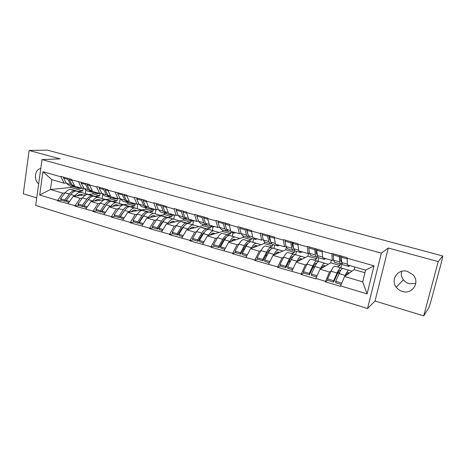 <?xml version="1.0" encoding="UTF-8"?>
<svg xmlns="http://www.w3.org/2000/svg" width="466" height="466" viewBox="0 0 466 466"><rect width="100%" height="100%" fill="white"/><g stroke="black" fill="none" stroke-linecap="round" stroke-linejoin="round"><path stroke-width="0.7" d="M415.759 283.509L409.142 283.695C406.777 282.984 404.849 281.662 403.37 279.734C401.494 277.13 400.906 274.334 401.605 271.352M402.339 291.442C399.851 290.679 397.83 289.281 396.269 287.242C390.071 279.716 398.028 268.34 407.505 271.439L412.987 274.812C420.431 282.262 412.212 294.885 402.339 291.442M38.666 183.814C33.523 180.086 34.752 169.525 40.49 168.57L40.792 168.511M423.711 315.872L438.215 261.589L388.3 248.034L375.025 301.03L423.711 315.872L428.79 307.863L430.66 302.347L442.077 259.795L442.7 255.974L47.375 150.128L29.125 150.477L23.3 193.792L36.715 197.881M375.025 301.03L367.558 308.527L35.666 205.419L42.027 159.588L381.334 253.137L367.558 308.527M347.584 272.855L349.046 273.28M323.387 265.766L325.012 266.237M299.883 258.875L301.653 259.393M277.037 252.182L278.948 252.741M254.826 245.669L256.871 246.269M232.016 240.217L233.99 239.565L234.072 239.18M233.99 239.565L235.394 239.978M210.09 234.934L214.162 233.757L214.238 233.361M214.162 233.757L214.488 233.85M364.936 272.738L354.177 269.622L344.543 276.495L362.699 281.866L367.086 293.9L374.023 265.859L347.164 258.222L347.275 257.739L331.961 253.388L332.211 260.494L333.563 259.696M367.086 293.9L340.564 285.891L340.454 286.363L325.332 281.79L327.627 280.247M331.122 271.014L329.509 272.051L325.332 281.79M325.443 281.324L315.872 278.429L315.767 278.901L301.088 274.462L303.558 273.047M307.077 264.012L305.405 264.921L301.088 274.462M301.193 273.996L277.55 267.344L280.223 266.022M283.73 257.185L281.988 257.995L277.55 267.344M277.649 266.884L254.681 260.424L257.552 259.201M261.036 250.545L259.236 251.267L254.681 260.424M254.774 259.976L232.452 253.702L235.511 252.56M238.982 244.073L237.118 244.726L232.452 253.702M232.546 253.259L210.848 247.172L214.075 246.106M229.482 235.47L222.637 233.46L221.665 233.524C220.331 233.955 218.956 235.371 217.535 237.765L215.612 238.359L210.848 247.172M210.935 246.73L189.825 240.811L193.221 239.827M196.658 231.643L194.689 232.173L189.825 240.811M189.912 240.374L169.379 234.631L172.921 233.716M176.346 225.672L174.325 226.15L169.379 234.631M169.455 234.2L149.47 228.608L153.163 227.769M156.57 219.853L154.496 220.284L149.47 228.608M149.545 228.183L130.09 222.748L133.911 221.973M137.313 214.185L135.187 214.576L130.09 222.748M130.16 222.323L111.205 217.04L115.16 216.323M118.545 208.657L116.378 209.013L111.205 217.04M111.275 216.62L92.81 211.477L96.881 210.824M100.254 203.269L98.046 203.59L92.81 211.477M92.874 211.063L74.875 206.054L79.063 205.459M82.418 198.021L80.169 198.306L74.875 206.054M74.939 205.646L57.394 200.764L61.681 200.223M65.024 192.895L62.741 193.151L57.394 200.764M57.452 200.363L39.692 194.998L42.948 171.709L60.871 176.806L64.197 183.22L66.329 183.027M331.85 253.865L322.163 251.11L322.268 250.638L307.403 246.415L307.298 246.887L297.896 244.213L298.001 243.741L283.567 239.641L283.468 240.107L274.334 237.514L274.433 237.048L260.418 233.064L260.319 233.524L251.448 231.002L251.547 230.548L237.922 226.674L237.829 227.128L229.208 224.676L229.301 224.228L216.055 220.465L215.968 220.913L207.586 218.531L207.673 218.082L194.794 214.424L194.712 214.867L186.557 212.548L186.639 212.106L174.109 208.547L174.034 208.989L166.1 206.729L166.176 206.292L153.984 202.832L153.908 203.263L146.184 201.067L146.26 200.636L134.389 197.264L134.313 197.695L126.793 195.557L126.863 195.126L107.908 190.186L107.978 189.761L96.712 186.563L96.648 186.983L89.507 184.95L89.571 184.536L71.572 179.853L71.636 179.439L60.935 176.398L60.871 176.806M329.509 272.051L320.002 269.237L330.726 262.818L339.819 265.457L337.524 266.925M332.211 260.494L322.653 257.739L322.163 251.11M339.819 265.457L340.168 263.972M330.726 262.818L331.326 260.238M320.002 269.237L315.872 278.429M305.405 264.921L296.166 262.189L307.921 256.207L316.763 258.77L314.23 260.139M307.298 246.887L307.979 253.51L309.407 252.799M307.979 253.51L298.694 250.83L297.896 244.213M316.763 258.77L317.171 256.982M307.921 256.207L308.597 253.201M296.166 262.189L291.908 271.189M281.988 257.995L273.012 255.339L285.734 249.77L294.337 252.269L291.582 253.545M283.468 240.107L284.446 246.724L285.949 246.083M284.446 246.724L275.429 244.12L274.334 237.514M294.337 252.269L294.663 250.79M285.734 249.77L286.246 247.405M273.012 255.339L268.626 264.158M259.236 251.267L250.516 248.687L264.14 243.508L272.511 245.937L269.552 247.126M260.319 233.524L261.577 240.13L263.162 239.553M261.577 240.13L252.817 237.602L251.448 231.002M272.511 245.937L272.82 244.504M264.14 243.508L264.443 242.064M250.516 248.687L246.007 257.325M237.118 244.726L228.637 242.215L243.118 237.415L251.273 239.78L248.11 240.881M237.829 227.128L239.355 233.722L241.004 233.204M239.355 233.722L230.833 231.264L229.208 224.676M251.273 239.78L251.564 238.365M243.118 237.415L243.409 236.006M228.637 242.215L224.024 250.685M215.612 238.359L207.358 235.924L222.643 231.48L230.588 233.781L227.245 234.806M215.968 220.913L217.744 227.49L219.463 227.024M217.744 227.49L209.455 225.101L207.586 218.531M230.588 233.781L230.868 232.383M222.643 231.48L222.923 230.088M207.358 235.924L202.64 244.225M194.689 232.173L186.656 229.796L202.698 225.695L210.44 227.938L206.916 228.888M194.712 214.867L196.722 221.432L198.499 221.006M196.722 221.432L188.654 219.102L186.557 212.548M210.44 227.938L210.708 226.552M202.698 225.695L202.966 224.315M186.656 229.796L181.845 237.94M174.325 226.15L166.508 223.837L183.26 220.057L190.804 222.247L187.128 223.115M174.034 208.989L176.259 215.531L178.105 215.146M176.259 215.531L168.412 213.265L166.1 206.729M190.804 222.247L191.06 220.878M183.26 220.057L183.517 218.694M166.508 223.837L161.609 231.823M154.496 220.284L146.889 218.036L164.312 214.564L171.663 216.696L167.824 217.5M153.908 203.263L156.343 209.787L158.242 209.444M156.343 209.787L148.701 207.586L146.184 201.067M171.663 216.696L171.907 215.35M164.312 214.564L164.55 213.212M146.889 218.036L141.903 225.876M135.187 214.576L127.777 212.385L145.835 209.205L153.005 211.284L149.009 212.024M134.313 197.695L136.952 204.195L138.903 203.887M136.952 204.195L129.507 202.052L126.793 195.557M153.005 211.284L153.262 209.805M145.835 209.205L146.062 207.877M127.777 212.385L122.715 220.074M116.378 209.013L109.155 206.875L127.806 203.98L134.802 206.007L130.672 206.683M115.236 192.266L118.055 198.749L120.059 198.469M118.055 198.749L110.803 196.658L107.908 190.186M134.802 206.007L135.105 204.207M127.806 203.98L128.039 202.559M109.155 206.875L104.023 214.43M98.046 203.59L91.004 201.504L110.215 198.877L117.042 200.858L112.789 201.469M96.648 186.983L99.648 193.442L101.693 193.192M99.648 193.442L92.571 191.404L89.507 184.95M117.042 200.858L117.409 198.621M110.215 198.877L110.425 197.578M91.004 201.504L85.808 208.925M88.569 194.439L93.043 193.897L99.707 195.831L95.332 196.384M86.391 194.701L73.302 196.273L80.169 198.306M78.533 181.827L81.696 188.27L83.793 188.048M81.696 188.27L74.805 186.278L71.572 179.853M99.707 195.831L100.097 193.39M93.043 193.897L93.247 192.604M73.302 196.273L68.048 203.56M71.018 186.184L70.832 187.454L82.785 190.926L78.294 191.421M70.832 187.454L50.439 189.511L62.741 193.151M64.197 183.22L51.843 179.66L50.439 189.511L39.692 194.998M82.785 190.926L83.216 188.107M42.948 171.709L51.843 179.66M438.215 261.589L442.7 255.974M388.3 248.034L381.334 253.137M42.027 159.588L60.126 158.894L29.125 150.477M362.699 281.866L365.583 270.117L347.327 264.851L347.164 258.222M354.177 269.622L354.807 267.006M344.543 276.495L340.564 285.891M374.023 265.859L365.583 270.117M102.444 209.933L102.753 209.881M120.956 215.28L121.393 215.205M139.969 220.744L140.528 220.634M159.489 226.325L160.188 226.167M179.544 232.016L180.394 231.8M200.164 237.817L201.166 237.526M221.367 243.712L222.544 243.328M243.188 249.694L244.551 249.182M265.661 255.735L267.234 255.065M288.827 261.793L290.627 260.908M312.733 267.799L314.789 266.622M337.466 273.624L339.871 271.998M88.406 194.415L75.876 191.031C74.106 191.258 72.416 192.406 70.797 194.473L66.236 200.432L69.58 201.434M81.666 192.4L80.135 192.272C78.381 192.505 76.698 193.664 75.078 195.737L74.81 196.093M83.437 195.056L79.837 194.264L76.832 195.848M77.146 191.089L70.215 189.377C68.432 189.604 66.725 190.74 65.1 192.796L60.528 198.72L64.791 199.996L65.45 201.359L70.762 194.514M75.981 190.745L74.444 190.611C72.673 190.839 70.972 191.986 69.352 194.048L64.791 199.996M82.307 188.206L79.406 188.608L76.954 186.901M73.284 186.837L69.446 185.73L66.498 183.324L70.768 184.553L74.228 187.035M70.768 184.553L67.838 179.334L63.539 178.111L66.498 183.324M68.409 178.525L67.838 179.334M64.11 177.301L63.539 178.111M69.708 179.165L69.527 178.839M83.414 195.056L80.863 194.305M81.544 194.503L80.938 194.322M60.528 198.72L61.192 200.077L65.45 201.359M85.831 190.367L85.348 193.501M66.236 200.432L66.888 201.79L68.892 202.395M69.865 178.938L69.3 179.748L72.213 184.967L75.131 187.367L79.004 188.491M69.3 179.748L71.892 180.488M105.799 199.483L93.305 196.11C91.586 196.361 89.926 197.543 88.324 199.646L83.822 205.71L87.323 206.764M99.159 197.491L97.674 197.386C95.967 197.642 94.313 198.831 92.717 200.945L92.449 201.306M98.699 199.524L100.149 199.949L97.359 199.396L94.412 201.038M94.534 196.157L87.503 194.421C85.767 194.666 84.096 195.831 82.488 197.922L77.968 203.951L82.342 205.267L82.965 206.63L88.645 199.227M93.334 195.796L91.837 195.679C90.113 195.93 88.447 197.106 86.845 199.209L82.342 205.267M90.754 191.887L86.798 190.745L83.956 188.351L88.33 189.61L91.709 192.079M88.33 189.61L85.54 184.379L81.131 183.121L83.956 188.351M86.105 183.552L85.54 184.379M81.696 182.299L81.131 183.121M87.404 184.262L87.189 183.854M100.842 200.159L98.355 199.425M100.866 200.159L98.413 199.442M77.968 203.951L78.597 205.32L82.965 206.63M102.759 194.811L102.188 198.4M99.508 193.402L97.01 193.693L94.645 191.998M83.822 205.71L84.445 207.079L86.641 207.737M87.596 183.971L87.037 184.804L89.81 190.035L92.623 192.423L96.619 193.582M87.037 184.804L89.816 185.59M123.519 204.644L111.176 201.318C109.504 201.597 107.879 202.803 106.3 204.947L101.862 211.127L105.52 212.228M117.094 202.716L115.655 202.623C113.995 202.908 112.382 204.125 110.809 206.281L110.535 206.659M116.337 204.69L117.764 205.11L115.323 204.661L112.44 206.362M112.358 201.347L105.229 199.582C103.539 199.856 101.903 201.05 100.318 203.182L95.856 209.321L100.341 210.673L100.924 212.042L106.941 204.12M111.124 200.98L109.673 200.881C107.996 201.155 106.365 202.361 104.786 204.504L100.341 210.673M108.665 197.06L104.588 195.883L101.85 193.501L106.341 194.794L109.638 197.252M106.341 194.794L103.697 189.546L99.171 188.258L101.85 193.501M104.25 188.707L103.697 189.546M99.73 187.419L99.171 188.258M105.549 189.499L105.304 189.004M118.708 205.39L116.279 204.679M118.731 205.39L116.349 204.69M95.856 209.321L96.45 210.69L100.924 212.042M120.199 198.761L119.43 203.421M117.484 198.586L115.055 198.912L112.784 197.229M101.862 211.127L102.444 212.496L104.844 213.218M105.788 189.138L105.229 189.982L107.862 195.231L110.559 197.607L114.677 198.801M105.229 189.982L108.194 190.827M141.687 209.933L129.501 206.659C127.882 206.962 126.292 208.203 124.742 210.387L120.362 216.684L124.189 217.832M135.484 208.075L134.097 207.999C132.49 208.308 130.911 209.56 129.362 211.75L129.088 212.152M137.051 210.749L133.748 210.061L130.929 211.826M130.637 206.671L123.403 204.883C121.766 205.174 120.164 206.409 118.603 208.576L114.199 214.832L118.801 216.212L119.354 217.587L125.663 209.193M129.362 206.292L127.958 206.211C126.333 206.508 124.742 207.749 123.187 209.933L118.801 216.212M127.037 202.372L122.832 201.155L120.211 198.79L124.812 200.112L127.404 202.477L128.028 202.547M124.812 200.112L122.325 194.852L117.682 193.53L120.211 198.79M122.873 193.996L122.325 194.852M118.236 192.674L117.682 193.53M124.166 194.881L123.886 194.281M137.027 210.754L134.668 210.061M114.199 214.832L114.764 216.207L119.354 217.587M137.866 204.05L137.097 208.558M135.915 203.898L133.567 204.259L131.395 202.594M120.362 216.684L120.91 218.059L123.525 218.845M124.445 194.444L123.898 195.301L126.373 200.561L128.954 202.926L133.206 204.155M123.898 195.301L127.061 196.198M160.31 215.362L149.458 212.147L148.304 212.141C146.738 212.467 145.188 213.743 143.662 215.968L139.351 222.381L143.359 223.587M154.351 213.568L153.017 213.515C151.467 213.847 149.93 215.135 148.404 217.372L148.13 217.791M155.842 216.253L152.656 215.595L149.901 217.436M149.388 212.135L142.043 210.317C140.458 210.632 138.897 211.902 137.359 214.11L133.026 220.488L137.75 221.903L138.262 223.284L142.561 216.882L144.833 214.442M148.071 211.739L146.72 211.68C145.147 212.001 143.598 213.277 142.066 215.502L137.75 221.903M145.881 207.819L141.542 206.566L139.049 204.213L143.773 205.57L146.237 207.923L146.889 207.982M143.773 205.57L141.448 200.298L136.678 198.941L139.049 204.213M141.99 199.425L141.448 200.298M137.225 198.073L136.678 198.941M143.272 200.415L142.957 199.698M155.819 216.253L153.53 215.583M153.594 215.595L154.339 215.816M133.026 220.488L133.55 221.863L138.262 223.284M155.935 209.671L155.201 213.824M154.829 209.35L152.563 209.747L150.495 208.104M139.351 222.381L139.858 223.762L142.701 224.618M143.604 199.885L143.062 200.759L145.375 206.03L147.827 208.384L152.213 209.648M143.062 200.759L146.435 201.714M179.416 220.925L168.89 217.803L167.597 217.762C166.088 218.117 164.58 219.428 163.083 221.7L158.848 228.235L163.036 229.493M173.713 219.206L172.437 219.171C170.94 219.533 169.449 220.855 167.952 223.138L167.673 223.575M175.117 221.898L172.053 221.28L169.374 223.191M168.628 217.739L161.172 215.892C159.646 216.236 158.125 217.535 156.611 219.789L152.353 226.29L157.199 227.746L157.671 229.126L161.9 222.608L164.469 219.865M167.265 217.331L165.972 217.29C164.457 217.639 162.949 218.95 161.44 221.216L157.199 227.746M165.226 213.411L160.747 212.117L158.382 209.776L163.234 211.174L165.564 213.51L166.251 213.556M163.234 211.174L161.079 205.885L156.186 204.492L158.382 209.776M161.615 204.999L161.079 205.885M156.722 203.607L156.186 204.492M162.884 206.112L162.541 205.261M175.1 221.898L172.886 221.251M172.95 221.263L173.329 221.373M152.353 226.29L152.836 227.67L157.671 229.126M174.523 215.03L173.76 219.224M174.237 214.948L172.053 215.385L170.102 213.754M158.848 228.235L159.314 229.621L162.389 230.548M163.269 205.471L162.739 206.362L164.877 211.646L167.195 213.981L171.721 215.286M162.739 206.362L166.327 207.382M199.023 226.639L188.631 223.552L187.402 223.534C185.951 223.919 184.495 225.264 183.022 227.583L178.868 234.247L183.249 235.563M193.588 224.996L192.371 224.985C190.938 225.375 189.487 226.732 188.025 229.056L187.74 229.522M194.905 227.688L191.969 227.117L189.365 229.109M188.375 223.494L180.802 221.612C179.334 221.985 177.861 223.325 176.381 225.62L172.199 232.249L177.179 233.74L177.604 235.126L181.752 228.48L184.588 225.468M186.965 223.068L185.73 223.051C184.28 223.43 182.812 224.775 181.338 227.088L177.179 233.74M185.084 219.148L180.459 217.814L178.233 215.496L183.214 216.929L185.404 219.241L186.132 219.276M183.214 216.929L181.245 211.628L176.218 210.195L178.233 215.496M181.769 210.725L181.245 211.628M176.742 209.298L176.218 210.195M183.022 211.983L182.655 210.976M192.761 227.07L194.887 227.693M172.199 232.249L172.636 233.629L177.604 235.126M193.495 221.018L192.784 224.769M194.159 220.692L192.068 221.169L190.233 219.562M178.868 234.247L179.288 235.633L182.614 236.635M183.47 211.209L182.952 212.117L184.903 217.412L187.082 219.725L191.753 221.076M182.952 212.117L186.767 213.201M219.142 232.499L208.908 229.458L207.737 229.464C206.356 229.878 204.941 231.264 203.502 233.623L199.436 240.421L204.021 241.802M213.993 230.938L212.84 230.95C211.477 231.369 210.073 232.767 208.64 235.138L208.349 235.633M215.222 233.635L212.42 233.105L209.898 235.184M208.651 229.4L200.963 227.49C199.559 227.891 198.132 229.266 196.681 231.614L192.58 238.365L197.701 239.903L198.079 241.289L202.145 234.509L205.215 231.252M207.195 228.957L206.019 228.963C204.632 229.371 203.217 230.757 201.772 233.117L197.701 239.903M205.477 225.043L200.7 223.663L198.627 221.362L203.741 222.835L205.78 225.13L206.549 225.136M203.741 222.835L201.964 217.529L196.798 216.061L198.627 221.362M202.477 216.608L201.964 217.529M197.316 215.141L196.798 216.061M204.824 221.367L203.316 216.847M213.172 233.047L215.205 233.641M192.58 238.365L192.976 239.757L198.079 241.289M212.945 227.146L212.304 230.454M214.616 226.587L212.624 227.111L210.912 225.521M199.436 240.421L199.809 241.813L203.397 242.891M204.23 217.104L203.718 218.03L205.477 223.336L207.504 225.626L212.333 227.024M203.718 218.03L207.772 219.183M239.798 238.516L229.732 235.522L228.625 235.551C227.315 235.994 225.952 237.421 224.548 239.833L220.569 246.77L225.369 248.209M234.957 237.043L233.868 237.083C232.575 237.532 231.229 238.971 229.831 241.394L229.534 241.918M236.087 239.745L233.431 239.262L230.996 241.435M227.973 235.01L226.866 235.039C225.544 235.481 224.181 236.903 222.771 239.308L218.787 246.234L219.119 247.627L223.092 240.706C224.216 238.79 225.305 237.631 226.365 237.235M226.429 231.101L221.49 229.674L219.573 227.396L224.833 228.911L226.709 231.183L227.525 231.153M224.833 228.911L223.261 223.593L217.948 222.084L219.573 227.396M223.767 222.655L223.261 223.593M218.455 221.146L217.948 222.084M226.255 228.177L224.548 222.876M234.136 239.186L236.07 239.751M222.771 239.308L217.535 237.765L213.527 244.656L213.871 246.048L219.119 247.627M213.527 244.656L218.787 246.234M232.988 232.994L232.33 236.285M235.633 232.65L233.746 233.216L232.167 231.649M220.569 246.77L220.901 248.162L224.763 249.327M225.567 223.167L225.061 224.105L226.616 229.423L228.48 231.689L233.472 233.134M225.061 224.105L229.371 225.334M261.018 244.697L251.127 241.755L250.091 241.807C248.856 242.285 247.551 243.753 246.182 246.217L242.303 253.294L247.324 254.803M256.498 243.322L255.485 243.38C254.261 243.864 252.974 245.343 251.611 247.819L251.302 248.384M255.683 245.495L257.512 246.031L255.024 245.588L252.677 247.865M250.883 241.703L243.998 239.675L242.943 239.722C241.679 240.188 240.357 241.644 238.971 244.091L235.062 251.122L240.468 252.747L240.747 254.139L244.621 247.079C245.745 245.075 246.811 243.875 247.83 243.479L248.058 243.415M249.322 241.231L248.279 241.283C247.038 241.755 245.728 243.223 244.353 245.675L240.468 252.747M247.959 237.322L242.862 235.848L241.108 233.594L246.52 235.149L248.227 237.398L249.094 237.322M246.52 235.149L245.157 229.831L239.699 228.276L241.108 233.594M245.652 228.87L245.157 229.831M240.194 227.321L239.699 228.276M248.11 234.73L246.386 229.08M235.062 251.122L235.353 252.514L240.747 254.139M253.574 238.941L252.881 242.273M257.232 238.877L255.461 239.489L254.017 237.951M242.303 253.294L242.582 254.692L246.73 255.939M247.504 229.4L247.015 230.355L248.349 235.68L250.044 237.922L255.199 239.413M247.015 230.355L251.588 231.66M282.815 251.046L273.123 248.162L272.161 248.244C271.002 248.751 269.756 250.265 268.428 252.776L264.653 260.005L269.907 261.583M278.645 249.77L277.701 249.858C276.565 250.376 275.336 251.902 274.014 254.424L273.693 255.042M279.559 252.473L277.218 252.089L274.969 254.483M272.884 248.116L265.655 245.99L264.81 246.1C263.622 246.596 262.358 248.098 261.012 250.591L257.203 257.768L262.766 259.44L262.993 260.838L266.762 253.626C267.851 251.582 268.87 250.347 269.826 249.922L270.309 249.811M271.264 247.621L270.297 247.696C269.132 248.209 267.88 249.718 266.546 252.222L262.766 259.44M269.628 236.949L269.226 237.31M270.099 243.718L264.828 242.198L263.255 239.973L268.812 241.574L270.344 243.788L271.27 243.636M268.812 241.574L267.688 236.245L262.067 234.643L263.255 239.973M268.166 235.266L267.688 236.245M262.55 233.676L262.067 234.643M270.542 241.336L269.727 239.705L268.841 235.458M277.835 251.978L279.548 252.479M257.203 257.768L257.448 259.166L262.993 260.838M274.707 245.052L273.985 248.419M279.431 245.279L277.783 245.943L276.489 244.429M264.653 260.005L264.874 261.403L269.331 262.742M270.076 235.808L269.593 236.786L270.699 242.116L272.214 244.33L277.544 245.873M269.593 236.786L274.445 238.173M305.224 257.576L295.735 254.745L294.856 254.855C293.784 255.403 292.601 256.964 291.308 259.527L287.65 266.913L293.149 268.562M301.415 256.399L300.558 256.521C299.504 257.075 298.339 258.642 297.058 261.222L296.726 261.904M302.218 259.108L300.052 258.781L297.896 261.304M295.502 254.704L288.075 252.52L287.295 252.654C286.188 253.189 284.988 254.727 283.683 257.279L279.984 264.606L285.71 266.325L285.879 267.729L289.532 260.366C290.586 258.275 291.559 257.005 292.444 256.55L293.149 256.451M293.825 254.191L292.939 254.296C291.856 254.844 290.673 256.399 289.374 258.956L285.71 266.325M292.98 242.314L292.135 243.153M292.869 250.3L287.417 248.728L286.031 246.526L291.751 248.174L293.091 250.364L294.093 250.102M291.751 248.174L290.871 242.844L285.087 241.202L286.031 246.526M291.337 241.848L290.871 242.844M285.559 240.206L285.087 241.202M293.557 248.029L292.642 246.275L291.949 242.023M300.617 258.647L302.207 259.113M279.984 264.606L280.171 266.01L285.879 267.729M296.417 251.325L295.66 254.727M302.271 251.861L300.745 252.578L299.609 251.092M287.65 266.913L287.813 268.311L292.59 269.75M293.3 242.407L292.834 243.403L293.697 248.733L295.013 250.924L300.529 252.514M292.834 243.403L297.978 244.871M328.268 264.286L318.895 261.496L318.208 261.665C317.218 262.247 316.105 263.855 314.859 266.476L311.323 274.02L317.078 275.744M324.843 263.226L324.074 263.372C323.107 263.972 322.012 265.585 320.777 268.218L320.427 268.981M325.524 265.929L323.544 265.661L321.488 268.346M318.779 261.49L311.247 259.265L310.426 259.393C309.407 259.97 308.271 261.554 307.007 264.158L303.43 271.649L309.325 273.42L309.43 274.818L312.966 267.298C313.985 265.16 314.9 263.849 315.715 263.366L316.251 263.226M317.037 260.948L316.233 261.088C315.243 261.671 314.119 263.273 312.872 265.888L309.325 273.42M316.298 257.075L310.659 255.444L309.471 253.277L315.36 254.972L316.496 257.133L317.591 256.69M315.36 254.972L314.736 249.642L308.783 247.947L309.471 253.277M315.191 248.628L314.736 249.642M309.238 246.933L308.783 247.947M316.997 254.762L316.222 253.032L315.738 248.78M324.051 265.509L325.513 265.94M303.43 271.649L303.552 273.047L309.43 274.818M318.721 257.774L317.923 261.228M325.763 258.636L324.371 259.405L323.41 257.954M311.323 274.02L311.422 275.418L316.536 276.955M317.212 249.199L316.758 250.219L317.358 255.549L318.476 257.704L324.185 259.352M316.758 250.219L322.21 251.774M351.97 271.195L342.941 268.498L342.236 268.666C341.345 269.296 340.302 270.95 339.102 273.629L335.701 281.336L341.729 283.147M348.958 270.251L348.277 270.426C347.409 271.066 346.384 272.732 345.201 275.423L344.823 276.297M348.172 272.575L349.494 272.96L347.723 272.744L345.766 275.622M342.731 268.474L334.961 266.173L334.227 266.331C333.307 266.948 332.235 268.585 331.023 271.241L327.575 278.895L333.644 280.718L333.685 282.122L337.087 274.433C338.066 272.249 338.928 270.903 339.662 270.385L340.774 270.391L340.133 270.216M340.92 267.909L340.209 268.078C339.312 268.701 338.258 270.35 337.058 273.024L333.644 280.718M340.419 264.041L334.576 262.358L333.604 260.226L339.667 261.974L340.588 264.094L341.817 263.36M339.667 261.974L339.318 256.644L333.184 254.896L333.604 260.226M339.761 255.607L339.318 256.644M333.627 253.865L333.184 254.896M341.118 261.7L340.506 259.987L340.232 255.741M341.258 261.741L341.671 261.642M327.575 278.895L327.633 280.299L333.685 282.122M341.846 263.535L340.815 267.886L334.862 266.15M349.949 265.608L348.696 266.435L347.916 265.02M335.701 281.336L335.736 282.74L341.205 284.382M341.84 256.195L341.403 257.238L341.729 262.562L342.627 264.682L348.533 266.389M341.403 257.238L347.176 258.88M65.1 192.796L69.352 194.048M70.797 194.473L75.078 195.737M72.213 184.967L74.473 185.619M82.488 197.922L86.845 199.209M88.324 199.646L92.717 200.945M89.81 190.035L92.256 190.74M100.318 203.182L104.786 204.504M106.3 204.947L110.809 206.281M107.862 195.231L110.506 195.994M118.603 208.576L123.187 209.933M124.742 210.387L129.362 211.75M126.373 200.561L129.228 201.382M137.359 214.11L142.066 215.502M143.662 215.968L148.404 217.372M145.375 206.03L148.444 206.916M156.611 219.789L161.44 221.216M163.083 221.7L167.952 223.138M164.877 211.646L168.174 212.595M176.381 225.62L181.338 227.088M183.022 227.583L188.025 229.056M184.903 217.412L188.439 218.432M196.681 231.614L201.772 233.117M203.502 233.623L208.64 235.138M205.477 223.336L209.263 224.426M224.548 239.833L229.831 241.394M226.616 229.423L230.664 230.588M247.557 233.687L247.871 233.775M238.971 244.091L244.353 245.675M246.182 246.217L251.611 247.819M248.349 235.68L252.677 236.926M269.814 240.072L270.303 240.211M261.012 250.591L266.546 252.222M268.428 252.776L274.014 254.424M270.699 242.116L275.313 243.444M292.712 246.636L293.388 246.829M283.683 257.279L289.374 258.956M291.308 259.527L297.058 261.222M293.697 248.733L298.613 250.149M316.274 253.393L317.142 253.644M307.007 264.158L312.872 265.888M314.859 266.476L320.777 268.218M317.358 255.549L322.6 257.057M340.535 260.354L341.613 260.663M331.023 271.241L337.058 273.024M339.102 273.629L345.201 275.423M341.729 262.562L347.31 264.17M396.269 287.242L403.37 279.734M40.49 168.57L40.787 168.552M77.193 191.101L81.445 192.341M71.543 189.458L75.76 190.687M94.586 196.169L98.943 197.438M88.796 194.479L93.118 195.737M112.417 201.359L116.884 202.663M106.481 199.634L110.914 200.922M130.701 206.688L135.286 208.022M124.614 204.912L129.158 206.24M149.458 212.147L154.164 213.521M143.213 210.329L147.879 211.686M168.704 217.756L173.533 219.16M162.296 215.886L167.078 217.284M188.456 223.511L193.413 224.95M181.88 221.595L186.79 223.022M208.739 229.418L213.83 230.897M201.988 227.449L207.032 228.917M229.575 235.481L234.806 237.008M222.637 233.46L227.816 234.975M250.982 241.72L256.358 243.287M243.852 239.641L249.176 241.196M272.989 248.128L278.511 249.735M265.655 245.99L271.13 247.586M295.613 254.721L301.298 256.376M288.075 252.52L293.708 254.162M318.895 261.496L324.744 263.203M311.137 259.242L316.927 260.925M342.848 268.474L348.871 270.228"/></g></svg>
